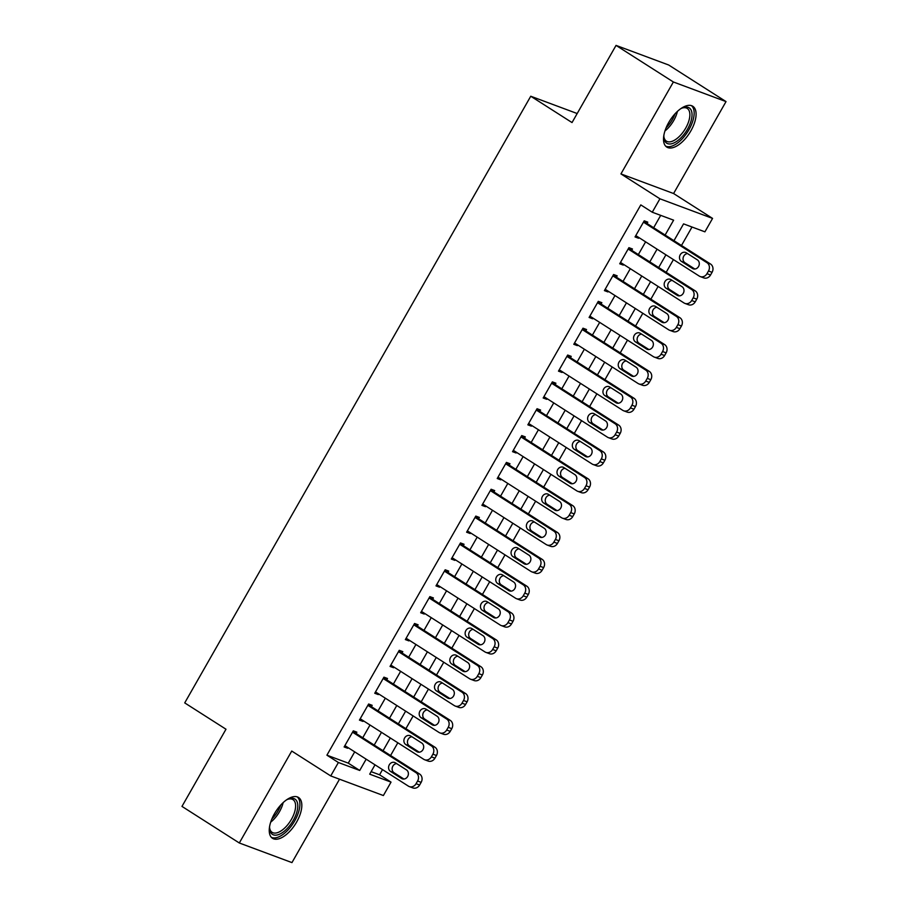 <?xml version="1.0" encoding="UTF-8"?>
<svg xmlns="http://www.w3.org/2000/svg" width="908" height="908" viewBox="0 0 908 908"><rect width="100%" height="100%" fill="white"/><g stroke="black" fill="none" stroke-linecap="round" stroke-linejoin="round"><path stroke-width="1.36" d="M296.632 822.035A24.198 11.645 122.5 0 0 298.55 797.496A24.198 11.645 122.5 0 0 274.432 813.761A24.198 11.645 122.5 0 0 272.514 838.3A24.198 11.645 122.5 0 0 296.632 822.035M690.897 130.82A24.198 11.645 122.5 0 0 692.815 106.281A24.198 11.645 122.5 0 0 668.697 122.546A24.198 11.645 122.5 0 0 666.778 147.085A24.198 11.645 122.5 0 0 690.897 130.82M371.122 771.652L379.567 774.796L391.03 782.117L383.38 795.544L330.728 775.931L338.389 762.504L359.727 770.461L366.162 759.179M577.182 113.534L530.749 96.237L184.721 702.894L225.99 729.226L181.975 806.406L239.303 842.987L291.956 862.6L339.524 779.2M530.749 96.237L572.029 122.569L616.044 45.4L668.697 65.013L726.025 101.594L673.373 81.981L620.936 173.916L659.923 198.795L712.564 218.408L704.914 231.835L683.565 223.879L673.974 240.699M620.936 173.916L673.588 193.529L726.025 101.594M673.588 193.529L712.564 218.408M379.567 774.796L382.518 769.621M390.576 755.513L397.829 742.778M405.887 728.67L413.14 715.935M421.199 701.827L428.451 689.093M436.51 674.973L443.762 662.25M451.821 648.13L459.073 635.407M467.132 621.288L474.385 608.564M482.443 594.445L489.696 581.722M497.754 567.602L505.007 554.879M513.065 540.759L520.318 528.036M528.377 513.917L535.629 501.193M543.688 487.074L550.94 474.351M558.999 460.231L566.251 447.508M574.31 433.388L581.563 420.665M589.621 406.546L596.874 393.822M604.932 379.703L612.185 366.98M620.243 352.86L627.496 340.137M635.555 326.017L642.807 313.294M650.866 299.175L658.118 286.44M666.177 272.332L673.43 259.597M681.488 245.489L692.01 227.023M616.044 45.4L673.373 81.981M356.106 733.516L356.867 732.166L353.314 730.849L344.121 746.955L347.685 748.271L348.059 747.625M371.417 706.674L372.178 705.323L368.625 704.006L359.432 720.112L362.996 721.429L363.37 720.782M386.729 679.831L387.489 678.48L383.936 677.164L374.743 693.269L378.307 694.586L378.681 693.939M402.04 652.988L402.8 651.638L399.248 650.321L390.054 666.427L393.618 667.743L393.993 667.096M417.351 626.145L418.111 624.795L414.559 623.478L405.365 639.584L408.929 640.9L409.304 640.254M432.662 599.291L433.422 597.952L429.87 596.624L420.676 612.741L424.24 614.058L424.615 613.411M447.973 572.449L448.734 571.109L445.181 569.781L435.988 585.887L439.551 587.215L439.926 586.568M463.284 545.606L464.045 544.267L460.492 542.939L451.299 559.044L454.863 560.372L455.237 559.725M478.595 518.763L479.356 517.424L475.803 516.096L466.61 532.202L470.174 533.529L470.548 532.883M493.907 491.92L494.667 490.581L491.114 489.253L481.921 505.359L485.485 506.687L485.848 506.04M509.218 465.078L509.978 463.738L506.426 462.41L497.232 478.516L500.796 479.844L501.159 479.197M524.529 438.235L525.289 436.896L521.737 435.568L512.543 451.673L516.107 453.001L516.47 452.354M539.84 411.392L540.601 410.053L537.048 408.725L527.854 424.831L531.418 426.158L531.782 425.511M555.151 384.549L555.912 383.21L552.359 381.882L543.166 397.988L546.73 399.316L547.093 398.669M570.462 357.707L571.223 356.367L567.67 355.039L558.477 371.145L562.041 372.473L562.404 371.826M585.774 330.864L586.534 329.525L582.981 328.197L573.788 344.302L577.352 345.63L577.715 344.983M601.085 304.021L601.845 302.682L598.293 301.354L589.099 317.459L592.663 318.787L593.026 318.141M616.396 277.178L617.156 275.839L613.604 274.511L604.41 290.617L607.974 291.945L608.337 291.298M631.707 250.336L632.467 248.996L628.915 247.668L619.721 263.774L623.285 265.102L623.648 264.455M665.121 235.047L673.611 220.167L652.262 212.222L640.798 204.902L326.914 755.184L348.263 763.14L354.699 751.869M362.746 737.75L370.01 725.027M378.057 710.907L385.321 698.184M393.368 684.065L400.632 671.33M408.679 657.222L415.943 644.487M423.991 630.379L431.255 617.644M439.302 603.536L446.566 590.802M454.613 576.694L461.877 563.959M469.924 549.851L477.188 537.116M485.235 523.008L492.499 510.273M500.546 496.165L507.81 483.431M515.857 469.322L523.121 456.588M531.169 442.48L538.433 429.745M546.48 415.637L553.744 402.902M561.791 388.794L569.055 376.06M577.102 361.951L584.366 349.217M592.413 335.097L599.677 322.374M607.724 308.255L614.988 295.531M623.036 281.412L630.3 268.689M638.347 254.569L645.611 241.846M653.658 227.726L660.706 215.366M647.018 223.493L647.779 222.154L644.226 220.826L635.033 236.931L638.596 238.259L638.96 237.612M330.728 775.931L291.74 751.052L239.303 842.987M326.914 755.184L338.389 762.504M652.262 212.222L659.923 198.795M375.015 764.831L369.692 774.161L391.03 782.117M665.927 254.808L658.663 267.542M650.616 281.65L643.352 294.385M635.305 308.493L628.041 321.228M619.994 335.336L612.73 348.07M604.683 362.179L597.419 374.913M589.371 389.033L582.107 401.756M574.06 415.875L566.796 428.599M558.749 442.718L551.485 455.441M543.438 469.561L536.174 482.284M528.127 496.404L520.863 509.127M512.816 523.246L505.552 535.97M497.505 550.089L490.241 562.812M482.193 576.932L474.929 589.655M466.882 603.775L459.618 616.498M451.571 630.617L444.307 643.341M436.26 657.46L428.996 670.183M420.949 684.303L413.685 697.026M405.638 711.146L398.374 723.869M390.326 737.988L383.062 750.723M374.209 745.071L381.474 732.336M389.521 718.228L396.785 705.493M404.832 691.385L412.096 678.651M420.143 664.543L427.407 651.808M435.454 637.7L442.718 624.965M450.765 610.846L458.029 598.122M466.076 584.003L473.34 571.28M481.388 557.16L488.652 544.437M496.699 530.317L503.963 517.594M512.01 503.475L519.274 490.751M527.321 476.632L534.585 463.909M542.632 449.789L549.896 437.066M557.943 422.946L565.207 410.223M573.254 396.104L580.518 383.38M588.566 369.261L595.83 356.538M603.877 342.418L611.141 329.695M619.188 315.575L626.452 302.852M634.499 288.733L641.763 276.009M649.81 261.89L657.074 249.167M348.263 763.14L359.727 770.461M635.43 236.239L638.596 238.259M620.119 263.082L623.285 265.102M604.807 289.924L607.974 291.945M589.496 316.767L592.663 318.787M574.185 343.61L577.352 345.63M558.874 370.453L562.041 372.473M543.563 397.295L546.73 399.316M528.252 424.138L531.418 426.158M512.941 450.981L516.107 453.001M497.629 477.824L500.796 479.844M482.318 504.666L485.485 506.687M467.007 531.509L470.174 533.529M451.696 558.352L454.863 560.372M436.385 585.195L439.551 587.215M421.074 612.037L424.24 614.058M405.762 638.891L408.929 640.9M390.451 665.734L393.618 667.743M375.14 692.577L378.307 694.586M359.829 719.42L362.996 721.429M344.518 746.263L347.685 748.271M643.454 222.165L706.98 262.707A6.208 5.414 -69.6 0 1 708.501 270.993L706.969 273.683A6.208 5.414 -69.6 0 1 700.216 276.565A6.208 5.414 -69.6 0 1 699.319 276.123L635.804 235.592M700.216 276.565L703.779 277.893A6.208 5.414 110.4 0 0 710.533 275.011L712.065 272.321A6.208 5.414 110.4 0 0 710.533 264.024L643.851 221.473M697.344 259.847A4.96 4.324 110.4 0 1 698.774 266.078A4.96 4.324 110.4 0 1 693.167 268.802A4.96 4.324 110.4 0 1 692.441 268.439L681.443 261.413A4.96 4.324 110.4 0 1 680.013 255.182A4.96 4.324 110.4 0 1 685.619 252.469A4.96 4.324 110.4 0 1 686.335 252.821L697.344 259.847M694.836 269.018L684.995 262.741A4.96 4.324 110.4 0 1 683.236 257.418A4.96 4.324 110.4 0 1 687.504 253.57M680.671 108.756A20.941 10.079 -57.5 0 1 682.725 107.78A20.941 10.079 -57.5 0 1 687.56 129.095A20.941 10.079 -57.5 0 1 672.749 143.419A20.941 10.079 -57.5 0 1 663.884 137.301A20.941 10.079 -57.5 0 1 663.907 135.031M663.85 136.461A19.397 9.33 122.5 0 0 666.381 141.126A19.397 9.33 122.5 0 0 685.71 128.096A19.397 9.33 122.5 0 0 687.242 108.438A19.397 9.33 122.5 0 0 681.953 108.109M665.632 146.12A24.051 11.566 122.5 0 0 688.99 129.628A24.051 11.566 122.5 0 0 691.453 105.646M286.406 799.971A20.941 10.079 -57.5 0 1 287.847 799.244A20.941 10.079 -57.5 0 1 288.46 798.995A20.941 10.079 -57.5 0 1 297.086 811.162A20.941 10.079 -57.5 0 1 279.55 834.202A20.941 10.079 -57.5 0 1 269.619 828.516A20.941 10.079 -57.5 0 1 269.642 826.246M269.597 827.676A19.397 9.33 122.5 0 0 272.116 832.341A19.397 9.33 122.5 0 0 278.711 832.182A19.397 9.33 122.5 0 0 293.25 815.736A19.397 9.33 122.5 0 0 292.989 799.642A19.397 9.33 122.5 0 0 287.688 799.324M271.367 837.335A24.051 11.566 122.5 0 0 278.938 836.801A24.051 11.566 122.5 0 0 296.678 817.03A24.051 11.566 122.5 0 0 297.2 796.861M628.143 249.008L691.669 289.55A6.208 5.414 -69.6 0 1 693.19 297.835L691.658 300.525A6.208 5.414 -69.6 0 1 684.904 303.408A6.208 5.414 -69.6 0 1 684.008 302.966L620.493 262.435M684.904 303.408L688.468 304.736A6.208 5.414 110.4 0 0 695.222 301.853L696.754 299.163A6.208 5.414 110.4 0 0 695.222 290.866L628.54 248.315M682.033 286.69A4.96 4.324 110.4 0 1 683.463 292.921A4.96 4.324 110.4 0 1 677.856 295.645A4.96 4.324 110.4 0 1 677.13 295.282L666.131 288.256A4.96 4.324 110.4 0 1 664.701 282.025A4.96 4.324 110.4 0 1 670.308 279.312A4.96 4.324 110.4 0 1 671.023 279.664L682.033 286.69M679.525 295.86L669.684 289.584A4.96 4.324 110.4 0 1 667.925 284.261A4.96 4.324 110.4 0 1 672.192 280.413M612.832 275.85L676.358 316.393A6.208 5.414 -69.6 0 1 677.879 324.678L676.346 327.368A6.208 5.414 -69.6 0 1 669.593 330.251A6.208 5.414 -69.6 0 1 668.697 329.808L605.182 289.277M669.593 330.251L673.157 331.579A6.208 5.414 110.4 0 0 679.91 328.696L681.443 326.006A6.208 5.414 110.4 0 0 679.91 317.709L613.229 275.158M666.722 313.532A4.96 4.324 110.4 0 1 668.152 319.764A4.96 4.324 110.4 0 1 662.545 322.488A4.96 4.324 110.4 0 1 661.819 322.124L650.82 315.099A4.96 4.324 110.4 0 1 649.39 308.868A4.96 4.324 110.4 0 1 654.997 306.155A4.96 4.324 110.4 0 1 655.712 306.507L666.722 313.532M664.213 322.703L654.373 316.427A4.96 4.324 110.4 0 1 652.614 311.104A4.96 4.324 110.4 0 1 656.881 307.256M597.521 302.693L661.047 343.235A6.208 5.414 -69.6 0 1 662.568 351.521L661.035 354.211A6.208 5.414 -69.6 0 1 654.282 357.105A6.208 5.414 -69.6 0 1 653.385 356.651L589.871 316.12M654.282 357.105L657.846 358.422A6.208 5.414 110.4 0 0 664.599 355.539L666.131 352.849A6.208 5.414 110.4 0 0 664.599 344.552L597.918 302.001M651.411 340.375A4.96 4.324 110.4 0 1 652.841 346.606A4.96 4.324 110.4 0 1 647.234 349.33A4.96 4.324 110.4 0 1 646.507 348.967L635.509 341.941A4.96 4.324 110.4 0 1 634.079 335.71A4.96 4.324 110.4 0 1 639.686 332.998A4.96 4.324 110.4 0 1 640.401 333.349L651.411 340.375M648.902 349.546L639.062 343.269A4.96 4.324 110.4 0 1 637.303 337.946A4.96 4.324 110.4 0 1 641.57 334.099M582.21 329.536L645.736 370.078A6.208 5.414 -69.6 0 1 647.256 378.375L645.724 381.054A6.208 5.414 -69.6 0 1 638.971 383.948A6.208 5.414 -69.6 0 1 638.074 383.494L574.56 342.963M638.971 383.948L642.535 385.264A6.208 5.414 110.4 0 0 649.288 382.381L650.82 379.692A6.208 5.414 110.4 0 0 649.288 371.395L582.607 328.844M636.099 367.218A4.96 4.324 110.4 0 1 637.53 373.449A4.96 4.324 110.4 0 1 631.923 376.173A4.96 4.324 110.4 0 1 631.196 375.81L620.198 368.784A4.96 4.324 110.4 0 1 618.768 362.553A4.96 4.324 110.4 0 1 624.375 359.84A4.96 4.324 110.4 0 1 625.09 360.204L636.099 367.218M633.591 376.389L623.751 370.112A4.96 4.324 110.4 0 1 621.991 364.789A4.96 4.324 110.4 0 1 626.259 360.941M566.898 356.379L630.424 396.921A6.208 5.414 -69.6 0 1 631.945 405.218L630.413 407.896A6.208 5.414 -69.6 0 1 623.66 410.791A6.208 5.414 -69.6 0 1 622.763 410.337L559.249 369.806M623.66 410.791L627.224 412.107A6.208 5.414 110.4 0 0 633.977 409.224L635.509 406.534A6.208 5.414 110.4 0 0 633.977 398.237L567.296 355.686M620.788 394.061A4.96 4.324 110.4 0 1 622.218 400.292A4.96 4.324 110.4 0 1 616.611 403.016A4.96 4.324 110.4 0 1 615.896 402.653L604.887 395.627A4.96 4.324 110.4 0 1 603.457 389.407A4.96 4.324 110.4 0 1 609.064 386.683A4.96 4.324 110.4 0 1 609.779 387.046L620.788 394.061M618.28 403.243L608.439 396.955A4.96 4.324 110.4 0 1 606.68 391.632A4.96 4.324 110.4 0 1 610.948 387.784M551.587 383.221L615.113 423.764A6.208 5.414 -69.6 0 1 616.634 432.06L615.102 434.739A6.208 5.414 -69.6 0 1 608.349 437.633A6.208 5.414 -69.6 0 1 607.452 437.179L543.937 396.648M608.349 437.633L611.913 438.95A6.208 5.414 110.4 0 0 618.666 436.067L620.198 433.377A6.208 5.414 110.4 0 0 618.666 425.092L551.985 382.529M605.477 420.903A4.96 4.324 110.4 0 1 606.907 427.135A4.96 4.324 110.4 0 1 601.3 429.859A4.96 4.324 110.4 0 1 600.585 429.495L589.576 422.47A4.96 4.324 110.4 0 1 588.146 416.25A4.96 4.324 110.4 0 1 593.753 413.526A4.96 4.324 110.4 0 1 594.468 413.889L605.477 420.903M602.969 430.086L593.128 423.798A4.96 4.324 110.4 0 1 591.369 418.474A4.96 4.324 110.4 0 1 595.637 414.627M536.276 410.064L599.802 450.606A6.208 5.414 -69.6 0 1 601.323 458.903L599.791 461.582A6.208 5.414 -69.6 0 1 593.038 464.476A6.208 5.414 -69.6 0 1 592.141 464.022L528.626 423.491M593.038 464.476L596.601 465.793A6.208 5.414 110.4 0 0 603.355 462.91L604.887 460.22A6.208 5.414 110.4 0 0 603.355 451.934L536.673 409.372M590.166 447.746A4.96 4.324 110.4 0 1 591.596 453.977A4.96 4.324 110.4 0 1 585.989 456.701A4.96 4.324 110.4 0 1 585.274 456.338L574.265 449.312A4.96 4.324 110.4 0 1 572.835 443.093A4.96 4.324 110.4 0 1 578.441 440.369A4.96 4.324 110.4 0 1 579.156 440.732L590.166 447.746M587.658 456.928L577.817 450.64A4.96 4.324 110.4 0 1 576.058 445.317A4.96 4.324 110.4 0 1 580.326 441.47M520.965 436.918L584.491 477.449A6.208 5.414 -69.6 0 1 586.012 485.746L584.48 488.425A6.208 5.414 -69.6 0 1 577.726 491.319A6.208 5.414 -69.6 0 1 576.83 490.865L513.315 450.334M577.726 491.319L581.29 492.635A6.208 5.414 110.4 0 0 588.043 489.752L589.576 487.063A6.208 5.414 110.4 0 0 588.043 478.777L521.362 436.215M574.855 474.6A4.96 4.324 110.4 0 1 576.285 480.82A4.96 4.324 110.4 0 1 570.678 483.544A4.96 4.324 110.4 0 1 569.963 483.181L558.953 476.155A4.96 4.324 110.4 0 1 557.523 469.935A4.96 4.324 110.4 0 1 563.13 467.211A4.96 4.324 110.4 0 1 563.845 467.575L574.855 474.6M572.346 483.771L562.506 477.483A4.96 4.324 110.4 0 1 560.747 472.171A4.96 4.324 110.4 0 1 565.014 468.312M505.654 463.761L569.18 504.292A6.208 5.414 -69.6 0 1 570.701 512.589L569.168 515.267A6.208 5.414 -69.6 0 1 562.415 518.162A6.208 5.414 -69.6 0 1 561.519 517.708L498.004 477.177M562.415 518.162L565.979 519.478A6.208 5.414 110.4 0 0 572.732 516.595L574.265 513.905A6.208 5.414 110.4 0 0 572.732 505.62L506.051 463.069M559.544 501.443A4.96 4.324 110.4 0 1 560.974 507.663A4.96 4.324 110.4 0 1 555.367 510.387A4.96 4.324 110.4 0 1 554.652 510.024L543.642 503.009A4.96 4.324 110.4 0 1 542.212 496.778A4.96 4.324 110.4 0 1 547.819 494.054A4.96 4.324 110.4 0 1 548.534 494.417L559.544 501.443M557.035 510.614L547.195 504.326A4.96 4.324 110.4 0 1 545.436 499.014A4.96 4.324 110.4 0 1 549.703 495.155M490.343 490.604L553.869 531.135A6.208 5.414 -69.6 0 1 555.39 539.431L553.857 542.11A6.208 5.414 -69.6 0 1 547.104 545.004A6.208 5.414 -69.6 0 1 546.207 544.55L482.693 504.019M547.104 545.004L550.668 546.332A6.208 5.414 110.4 0 0 557.421 543.438L558.953 540.759A6.208 5.414 110.4 0 0 557.421 532.463L490.74 489.911M544.232 528.286A4.96 4.324 110.4 0 1 545.663 534.506A4.96 4.324 110.4 0 1 540.056 537.23A4.96 4.324 110.4 0 1 539.341 536.866L528.331 529.852A4.96 4.324 110.4 0 1 526.901 523.621A4.96 4.324 110.4 0 1 532.508 520.897A4.96 4.324 110.4 0 1 533.223 521.26L544.232 528.286M541.724 537.457L531.884 531.169A4.96 4.324 110.4 0 1 530.124 525.857A4.96 4.324 110.4 0 1 534.392 521.998M475.032 517.447L538.558 557.977A6.208 5.414 -69.6 0 1 540.078 566.274L538.546 568.953A6.208 5.414 -69.6 0 1 531.793 571.847A6.208 5.414 -69.6 0 1 530.896 571.393L467.382 530.862M531.793 571.847L535.357 573.175A6.208 5.414 110.4 0 0 542.11 570.281L543.642 567.602A6.208 5.414 110.4 0 0 542.11 559.305L475.429 516.754M528.921 555.129A4.96 4.324 110.4 0 1 530.351 561.36A4.96 4.324 110.4 0 1 524.745 564.072A4.96 4.324 110.4 0 1 524.029 563.709L513.02 556.695A4.96 4.324 110.4 0 1 511.59 550.464A4.96 4.324 110.4 0 1 517.197 547.74A4.96 4.324 110.4 0 1 517.912 548.103L528.921 555.129M526.413 564.299L516.573 558.011A4.96 4.324 110.4 0 1 514.813 552.7A4.96 4.324 110.4 0 1 519.081 548.841M459.72 544.289L523.246 584.82A6.208 5.414 -69.6 0 1 524.767 593.117L523.235 595.796A6.208 5.414 -69.6 0 1 516.482 598.69A6.208 5.414 -69.6 0 1 515.585 598.236L452.071 557.705M516.482 598.69L520.046 600.018A6.208 5.414 110.4 0 0 526.799 597.124L528.331 594.445A6.208 5.414 110.4 0 0 526.799 586.148L460.118 543.597M513.61 581.971A4.96 4.324 110.4 0 1 515.04 588.202A4.96 4.324 110.4 0 1 509.433 590.915A4.96 4.324 110.4 0 1 508.718 590.552L497.709 583.538A4.96 4.324 110.4 0 1 496.279 577.306A4.96 4.324 110.4 0 1 501.886 574.582A4.96 4.324 110.4 0 1 502.601 574.946L513.61 581.971M511.102 591.142L501.261 584.854A4.96 4.324 110.4 0 1 499.502 579.542A4.96 4.324 110.4 0 1 503.77 575.683M444.409 571.132L507.935 611.663A6.208 5.414 -69.6 0 1 509.456 619.96L507.924 622.638A6.208 5.414 -69.6 0 1 501.171 625.533A6.208 5.414 -69.6 0 1 500.285 625.09L436.759 584.548M501.171 625.533L504.734 626.861A6.208 5.414 110.4 0 0 511.488 623.966L513.02 621.288A6.208 5.414 110.4 0 0 511.488 612.991L444.806 570.44M498.299 608.814A4.96 4.324 110.4 0 1 499.729 615.045A4.96 4.324 110.4 0 1 494.122 617.758A4.96 4.324 110.4 0 1 493.407 617.406L482.398 610.38A4.96 4.324 110.4 0 1 480.968 604.149A4.96 4.324 110.4 0 1 486.575 601.425A4.96 4.324 110.4 0 1 487.29 601.788L498.299 608.814M495.791 617.985L485.95 611.697A4.96 4.324 110.4 0 1 484.191 606.385A4.96 4.324 110.4 0 1 488.459 602.526M429.098 597.975L492.624 638.506A6.208 5.414 -69.6 0 1 494.145 646.802L492.613 649.481A6.208 5.414 -69.6 0 1 485.859 652.375A6.208 5.414 -69.6 0 1 484.974 651.933L421.448 611.39M485.859 652.375L489.423 653.703A6.208 5.414 110.4 0 0 496.177 650.809L497.709 648.13A6.208 5.414 110.4 0 0 496.177 639.834L429.495 597.282M482.988 635.657A4.96 4.324 110.4 0 1 484.418 641.888A4.96 4.324 110.4 0 1 478.811 644.601A4.96 4.324 110.4 0 1 478.096 644.249L467.087 637.223A4.96 4.324 110.4 0 1 465.656 630.992A4.96 4.324 110.4 0 1 471.263 628.268A4.96 4.324 110.4 0 1 471.978 628.631L482.988 635.657M480.48 644.828L470.639 638.54A4.96 4.324 110.4 0 1 468.88 633.228A4.96 4.324 110.4 0 1 473.147 629.369M413.787 624.817L477.313 665.348A6.208 5.414 -69.6 0 1 478.834 673.645L477.302 676.324A6.208 5.414 -69.6 0 1 470.548 679.218A6.208 5.414 -69.6 0 1 469.663 678.775L406.137 638.233M470.548 679.218L474.112 680.546A6.208 5.414 110.4 0 0 480.865 677.652L482.398 674.973A6.208 5.414 110.4 0 0 480.865 666.676L414.184 624.125M467.677 662.5A4.96 4.324 110.4 0 1 469.107 668.731A4.96 4.324 110.4 0 1 463.5 671.443A4.96 4.324 110.4 0 1 462.785 671.091L451.775 664.066A4.96 4.324 110.4 0 1 450.345 657.835A4.96 4.324 110.4 0 1 455.952 655.111A4.96 4.324 110.4 0 1 456.667 655.474L467.677 662.5M465.168 671.67L455.328 665.394A4.96 4.324 110.4 0 1 453.569 660.071A4.96 4.324 110.4 0 1 457.836 656.212M398.476 651.66L462.002 692.191A6.208 5.414 -69.6 0 1 463.523 700.488L461.99 703.167A6.208 5.414 -69.6 0 1 455.237 706.061A6.208 5.414 -69.6 0 1 454.352 705.618L390.826 665.076M455.237 706.061L458.801 707.389A6.208 5.414 110.4 0 0 465.554 704.495L467.087 701.816A6.208 5.414 110.4 0 0 465.554 693.519L398.873 650.968M452.366 689.342A4.96 4.324 110.4 0 1 453.796 695.573A4.96 4.324 110.4 0 1 448.189 698.286A4.96 4.324 110.4 0 1 447.474 697.934L436.464 690.909A4.96 4.324 110.4 0 1 435.034 684.677A4.96 4.324 110.4 0 1 440.641 681.953A4.96 4.324 110.4 0 1 441.356 682.317L452.366 689.342M449.857 698.513L440.017 692.236A4.96 4.324 110.4 0 1 438.258 686.913A4.96 4.324 110.4 0 1 442.525 683.054M383.165 678.503L446.691 719.034A6.208 5.414 -69.6 0 1 448.212 727.331L446.679 730.021A6.208 5.414 -69.6 0 1 439.926 732.904A6.208 5.414 -69.6 0 1 439.041 732.461L375.515 691.919M439.926 732.904L443.49 734.231A6.208 5.414 110.4 0 0 450.243 731.337L451.775 728.659A6.208 5.414 110.4 0 0 450.243 720.362L383.562 677.811M437.054 716.185A4.96 4.324 110.4 0 1 438.485 722.416A4.96 4.324 110.4 0 1 432.878 725.129A4.96 4.324 110.4 0 1 432.163 724.777L421.153 717.751A4.96 4.324 110.4 0 1 419.723 711.52A4.96 4.324 110.4 0 1 425.33 708.808A4.96 4.324 110.4 0 1 426.045 709.159L437.054 716.185M434.546 725.356L424.706 719.079A4.96 4.324 110.4 0 1 422.946 713.756A4.96 4.324 110.4 0 1 427.214 709.897M367.854 705.346L431.379 745.877A6.208 5.414 -69.6 0 1 432.9 754.173L431.368 756.863A6.208 5.414 -69.6 0 1 424.615 759.746A6.208 5.414 -69.6 0 1 423.73 759.304L360.204 718.761M424.615 759.746L428.179 761.074A6.208 5.414 110.4 0 0 434.932 758.18L436.464 755.501A6.208 5.414 110.4 0 0 434.932 747.205L368.251 704.653M421.743 743.028A4.96 4.324 110.4 0 1 423.173 749.259A4.96 4.324 110.4 0 1 417.566 751.972A4.96 4.324 110.4 0 1 416.851 751.62L405.842 744.594A4.96 4.324 110.4 0 1 404.412 738.363A4.96 4.324 110.4 0 1 410.019 735.65A4.96 4.324 110.4 0 1 410.734 736.002L421.743 743.028M419.235 752.199L409.394 745.922A4.96 4.324 110.4 0 1 407.635 740.599A4.96 4.324 110.4 0 1 411.903 736.751M352.542 732.188L416.068 772.719A6.208 5.414 -69.6 0 1 417.589 781.016L416.057 783.706A6.208 5.414 -69.6 0 1 409.304 786.589A6.208 5.414 -69.6 0 1 408.418 786.146L344.892 745.604M409.304 786.589L412.868 787.917A6.208 5.414 110.4 0 0 419.621 785.023L421.153 782.344A6.208 5.414 110.4 0 0 419.621 774.047L352.94 731.496M406.432 769.87A4.96 4.324 110.4 0 1 407.862 776.102A4.96 4.324 110.4 0 1 402.255 778.814A4.96 4.324 110.4 0 1 401.54 778.462L390.531 771.437A4.96 4.324 110.4 0 1 389.101 765.206A4.96 4.324 110.4 0 1 394.708 762.493A4.96 4.324 110.4 0 1 395.423 762.845L406.432 769.87M403.924 779.041L394.083 772.765A4.96 4.324 110.4 0 1 392.324 767.442A4.96 4.324 110.4 0 1 396.592 763.594M710.533 264.024L706.98 262.707M712.065 272.321L708.501 270.993M710.533 275.011L706.969 273.683M692.441 268.439L693.939 268.995M681.443 261.413L684.995 262.741M677.402 111.423A19.397 9.33 -57.5 0 1 673.759 120.469A19.397 9.33 -57.5 0 1 664.951 130.945M666.143 127.733A18.762 9.023 122.5 0 0 672.329 119.64A18.762 9.023 122.5 0 0 674.996 113.863M283.137 802.638A19.397 9.33 -57.5 0 1 270.686 822.16M271.878 818.948A18.762 9.023 122.5 0 0 280.731 805.067M695.222 290.866L691.669 289.55M696.754 299.163L693.19 297.835M695.222 301.853L691.658 300.525M677.13 295.282L678.628 295.838M666.131 288.256L669.684 289.584M679.91 317.709L676.358 316.393M681.443 326.006L677.879 324.678M679.91 328.696L676.346 327.368M661.819 322.124L663.317 322.68M650.82 315.099L654.373 316.427M664.599 344.552L661.047 343.235M666.131 352.849L662.568 351.521M664.599 355.539L661.035 354.211M646.507 348.967L648.006 349.523M635.509 341.941L639.062 343.269M649.288 371.395L645.736 370.078M650.82 379.692L647.256 378.375M649.288 382.381L645.724 381.054M631.196 375.81L632.694 376.366M620.198 368.784L623.751 370.112M633.977 398.237L630.424 396.921M635.509 406.534L631.945 405.218M633.977 409.224L630.413 407.896M615.896 402.653L617.383 403.209M604.887 395.627L608.439 396.955M618.666 425.092L615.113 423.764M620.198 433.377L616.634 432.06M618.666 436.067L615.102 434.739M600.585 429.495L602.072 430.051M589.576 422.47L593.128 423.798M603.355 451.934L599.802 450.606M604.887 460.22L601.323 458.903M603.355 462.91L599.791 461.582M585.274 456.338L586.761 456.894M574.265 449.312L577.817 450.64M588.043 478.777L584.491 477.449M589.576 487.063L586.012 485.746M588.043 489.752L584.48 488.425M569.963 483.181L571.45 483.737M558.953 476.155L562.506 477.483M572.732 505.62L569.18 504.292M574.265 513.905L570.701 512.589M572.732 516.595L569.168 515.267M554.652 510.024L556.139 510.58M543.642 503.009L547.195 504.326M557.421 532.463L553.869 531.135M558.953 540.759L555.39 539.431M557.421 543.438L553.857 542.11M539.341 536.866L540.827 537.423M528.331 529.852L531.884 531.169M542.11 559.305L538.558 557.977M543.642 567.602L540.078 566.274M542.11 570.281L538.546 568.953M524.029 563.709L525.516 564.265M513.02 556.695L516.573 558.011M526.799 586.148L523.246 584.82M528.331 594.445L524.767 593.117M526.799 597.124L523.235 595.796M508.718 590.552L510.205 591.108M497.709 583.538L501.261 584.854M511.488 612.991L507.935 611.663M513.02 621.288L509.456 619.96M511.488 623.966L507.924 622.638M493.407 617.406L494.894 617.962M482.398 610.38L485.95 611.697M496.177 639.834L492.624 638.506M497.709 648.13L494.145 646.802M496.177 650.809L492.613 649.481M478.096 644.249L479.583 644.805M467.087 637.223L470.639 638.54M480.865 666.676L477.313 665.348M482.398 674.973L478.834 673.645M480.865 677.652L477.302 676.324M462.785 671.091L464.272 671.648M451.775 664.066L455.328 665.394M465.554 693.519L462.002 692.191M467.087 701.816L463.523 700.488M465.554 704.495L461.99 703.167M447.474 697.934L448.961 698.49M436.464 690.909L440.017 692.236M450.243 720.362L446.691 719.034M451.775 728.659L448.212 727.331M450.243 731.337L446.679 730.021M432.163 724.777L433.649 725.333M421.153 717.751L424.706 719.079M434.932 747.205L431.379 745.877M436.464 755.501L432.9 754.173M434.932 758.18L431.368 756.863M416.851 751.62L418.338 752.176M405.842 744.594L409.394 745.922M419.621 774.047L416.068 772.719M421.153 782.344L417.589 781.016M419.621 785.023L416.057 783.706M401.54 778.462L403.027 779.019M390.531 771.437L394.083 772.765"/></g></svg>
